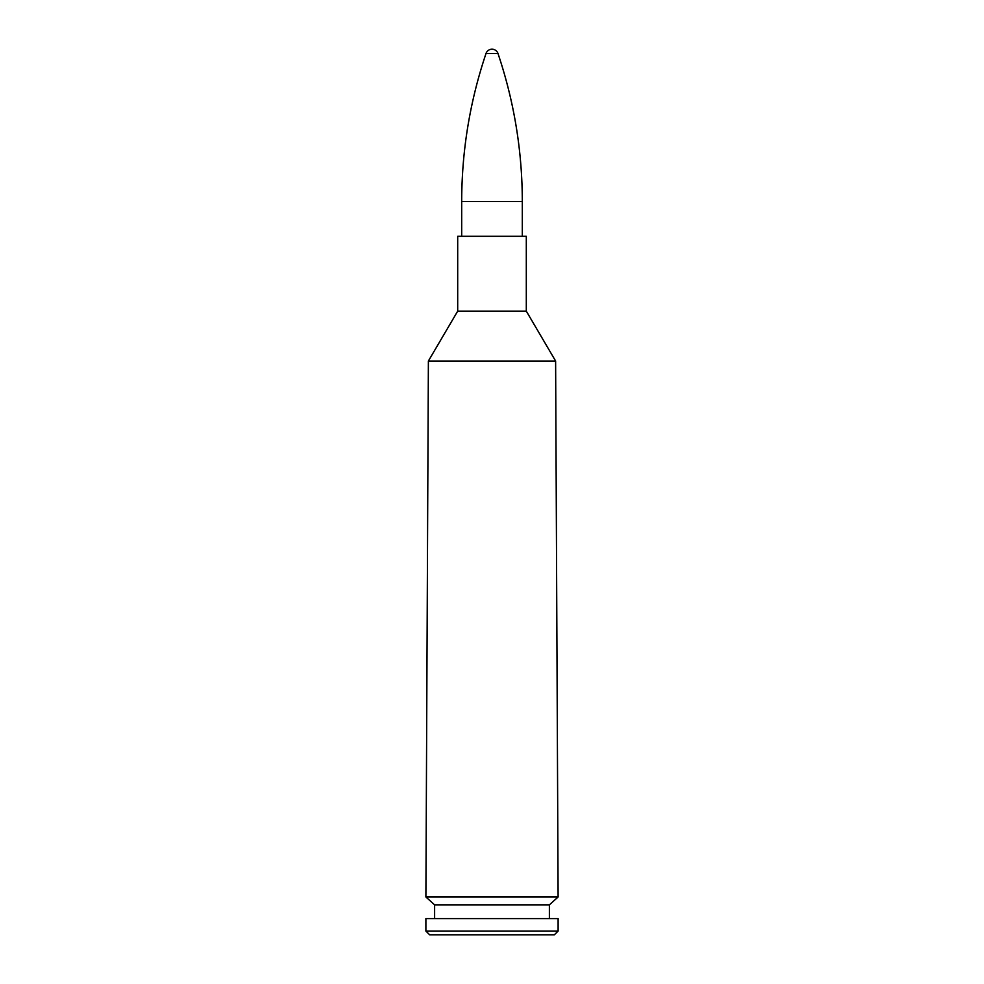 <?xml version="1.0" encoding="UTF-8"?>
<svg xmlns="http://www.w3.org/2000/svg" width="984" height="984" viewBox="0 0 984 984"><rect width="100%" height="100%" fill="white"/><g stroke="black" fill="none" stroke-linecap="round" stroke-linejoin="round"><path stroke-width="1.48" d="M425.887 931.061L429.639 934.8L554.361 934.8L558.112 931.061L425.887 931.061L425.887 918.589L558.112 918.589L558.112 931.061M434.621 918.589L434.621 904.862L425.887 896.977L428.384 361.03L457.695 311.141L457.695 236.295L526.305 236.295L526.305 311.128L457.695 311.128L526.305 311.141L555.616 361.03L428.384 361.03M425.887 896.977L558.112 896.977L555.616 361.03M434.621 904.862L549.38 904.862L558.112 896.977M497.978 53.468L486.022 53.468A6.322 6.322 0 0 1 497.978 53.468C514.14 101.512 522.258 150.884 522.307 201.572L461.693 201.572C461.742 150.884 469.86 101.512 486.022 53.468M428.384 361.042L555.616 361.042M549.38 918.589L549.38 904.862M461.693 201.572L461.693 236.295M522.307 201.572L522.307 236.295"/></g></svg>
